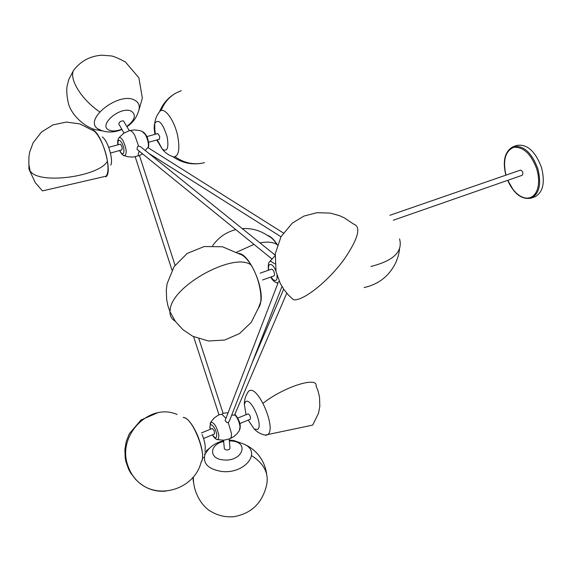 <?xml version="1.0" encoding="UTF-8"?>
<svg xmlns="http://www.w3.org/2000/svg" width="572" height="572" viewBox="0 0 572 572"><rect width="100%" height="100%" fill="white"/><g stroke="black" fill="none" stroke-linecap="round" stroke-linejoin="round"><path stroke-width="0.86" d="M541.512 167.482C535.306 151.215 527.112 143.858 516.924 145.41L513.284 146.625C523.452 145.081 531.638 152.459 537.852 168.754C541.598 183.934 539.403 193.722 531.266 198.119L534.87 196.818C543.035 192.414 545.252 182.64 541.512 167.482M532.932 197.311L534.87 196.818M520.298 170.177L520.477 170.12C522.958 171.278 523.53 173.001 522.179 175.297L522.072 175.325M275.125 255.083L140.698 146.832L138.603 146.067L137.459 146.804L137.065 149.378L137.966 150.114M142.578 153.861L139.454 155.548L132.89 157.107L127.484 156.721L123.059 155.098M283.319 232.961L147.841 147.533L145.181 150.443M218.962 414.793L221.879 414.257L223.094 413.37L198.92 338.853M225.568 419.34L225.096 420.563L226.941 422.651L228.278 422.551L229.479 420.806L281.975 286.515M231.71 415.1L234.506 415.15L286.758 293.193M260.124 273.166L271.55 269.155C273.38 269.734 274.374 271.679 274.524 274.996L273.952 275.926L262.527 279.98M258.179 308.766L261.025 301.015C263.277 284.606 248.362 253.217 238.603 253.482M175.225 321.185C171.657 319.097 169.898 315.923 169.941 311.661L175.389 321.414L182.904 329.658L192.757 336.279L208.508 341.012L224.739 340.033L239.546 333.555L251.237 322.379L258.451 307.886C263.856 302.052 259.974 278.993 251.058 265.015C246.975 258.53 243.071 254.855 239.346 253.975L222.479 246.754L204.168 246.539L187.194 253.453L174.117 266.566L167.117 283.662L166.302 289.94L166.645 299.442L167.896 305.67L169.941 311.661L170.299 308.708C173.409 284.692 234.87 251.794 251.058 265.015M224.317 448.176L224.396 448.963L226.583 450.071C229.065 449.899 230.194 449.049 229.973 447.518L229.157 439.074M233.483 440.447L244.044 444.137C262.355 452.202 244.53 474.567 221.271 471.407C207.958 469.011 202.559 463.284 205.069 454.232L207.858 450.007M250.086 419.297L250.4 419.169C250.658 416.652 249.9 414.879 248.112 413.856L248.033 413.899M247.09 393.507L248.577 391.291C257.085 382.739 277.463 429.393 267.46 434.756L265.966 435.292L263.141 434.62M201.423 432.933L212.291 428.492L214.271 430.859L214.457 433.991L203.582 438.467M200.979 462.605C203.947 458.101 202.838 449.084 197.64 435.564C192.471 424.016 187.673 417.946 183.255 417.36M166.259 491.062C155.784 492.077 146.525 489.089 138.481 482.089C158.909 500.722 195.002 488.488 201.18 461.904C207.393 455.627 192.335 417.338 183.834 417.696M129.301 130.673L123.473 120.892C120.942 120.814 119.369 121.807 118.769 123.852L119.09 124.431M99.893 130.037L97.648 128.721C83.333 119.205 119.183 91.334 134.606 100.136C139.318 102.703 140.476 106.828 138.074 112.512C136.022 118.44 132.339 123.152 127.02 126.648M148.563 142.299L159.459 139.218L159.731 136.422L157.779 133.555L146.861 136.615M158.387 113.242L160.189 110.982C164.936 107.186 174.524 120.656 177.663 135.85C180.073 149.07 178.779 156.106 173.781 156.95L171.178 156.042M108.709 147.311L120.385 144.158C122.058 146.21 122.537 148.112 121.815 149.864L110.46 153.081M105.756 176.841C113.549 172.894 101.394 131.002 92.02 129.751M107.414 161.125C105.434 147.347 97.276 130.952 92.056 130.08L79.865 123.888L66.302 122.072L52.989 124.889L41.463 132.06L33.126 142.793L29.723 151.966L28.922 156.728L28.843 163.985L30.102 171.15L31.203 172.279C42.685 184.534 100.064 175.947 107.414 161.125C108.516 168.833 108.044 173.852 106.006 176.19L42.457 190.912L35.3 182.668L28.929 169.105L28.95 165.094M277.399 244.845C273.959 239.382 270.585 236.207 267.288 235.321M277.327 245.052L277.055 244.616C274.031 239.911 271.042 237.001 268.089 235.878C260.317 230.466 251.701 228.042 242.249 228.607M345.331 257.629L345.331 257.629C358.558 237.73 361.254 226.526 353.432 224.002L344.33 217.868L339.339 215.615L330.223 213.091L316.817 212.712L303.854 216.116L292.356 223.087L281.031 236.651L275.318 253.589L276.026 271.628L280.294 283.476L283.919 289.511L288.345 294.973L293.472 299.749C303.124 301.501 329.715 280.144 345.331 257.629M507.772 180.323L513.084 189.554L516.359 193.172L519.876 195.896L523.473 197.597L526.998 198.198L530.294 197.662L533.204 195.989L535.599 193.25L537.358 189.561L538.388 185.078L538.645 180.008L538.109 174.589L536.801 169.069C531.095 154.004 523.437 146.747 513.828 147.297C505.305 150.908 502.681 160.189 505.97 175.132M146.253 135.414C148.076 138.066 149.492 145.145 148.234 147.783C148.827 143.872 147.883 139.482 145.41 134.62L142.02 131.31L139.396 130.48L133.934 129.937L129.422 130.638C130.995 130.359 132.775 131.91 134.763 135.299L138.603 146.067M118.211 139.103L119.033 137.666C120.163 137.065 121.521 138.124 123.123 140.848C126.662 148.927 127.12 153.925 124.489 155.841C123.144 155.62 121.707 154.211 120.184 151.616L119.627 150.486M139.125 151.058L138.002 155.784M119.762 150.45L120.199 151.294C123.96 158.337 125.597 149.335 121.714 142.664C118.99 138.846 117.768 139.525 118.025 144.702M210.103 423.587L210.732 422.236C214.185 422.358 216.91 426.805 218.89 435.564L218.354 439.224L217.596 439.639L216.073 439.024M228.278 422.551L231.367 433.147C231.631 436.272 231.16 438.138 229.965 438.76L233.898 436.558L237.237 433.512L239.353 430.587L240.04 426.834C239.332 421.921 237.566 417.846 234.742 414.6M221.879 414.257L225.947 418.354M212.519 434.791C215.258 438.781 216.638 438.781 216.666 434.791C216.08 427.763 209.173 420.391 210.103 427.72L210.367 429.279M279.293 281.395L277.227 282.976C274.567 282.225 272.415 280.251 270.749 277.062M268.354 270.277C268.025 265.265 268.461 262.391 269.655 261.633L270.556 261.204L274.917 263.849M275.89 270.985C274.088 266.638 272.172 264.45 270.148 264.436C268.683 264.893 268.168 266.809 268.604 270.191M270.992 276.977L273.23 279.801L275.339 280.645C276.776 280.266 277.32 278.457 276.97 275.218M229.329 440.855L231.546 440.969C250.221 442.292 241.87 462.24 223.151 459.895C208.608 458.78 209.338 444.415 223.652 441.512M246.046 414.7L244.315 404.104L245.531 401.809C250.901 396.568 263.699 426.004 257.514 429.465L254.268 429.093L248.191 420.12M204.905 450.386C205.806 446.739 204.876 441.455 202.123 434.513M157.386 412.884L141.027 419.97L129.308 433.733L126.262 441.47L124.882 449.528L125.168 457.693L125.933 461.704L128.657 469.326L130.602 472.894L135.543 479.315L138.481 482.089C133.741 477.756 130.273 472.465 128.085 466.209C116.288 435.864 149.385 402.073 177.113 414.514M251.601 455.641C264.736 464.071 269.569 474.531 266.123 487.015C261.483 503.882 250.643 513.778 233.605 516.723C224.396 517.41 215.98 515.107 208.358 509.809C199.914 503.467 192.971 490.283 193.365 476.898M204.275 457.214L203.453 457.822M192.978 477.348L193.329 481.588M263.127 403.203C284.019 386.743 318.046 376.069 316.073 386.057L317.868 390.34L319.548 397.118L319.805 406.427L318.504 413.299L312.712 425.103L265.008 435.113M121.779 129.193C116.795 131.167 112.648 131.51 109.338 130.223C97.126 125.697 120.592 105.427 131.424 111.24C136.451 114.979 134.942 120.041 126.891 126.433M155.033 134.32C154.04 129.665 153.947 125.997 154.755 123.316C158.63 118.454 162.77 123.023 167.181 137.03C168.912 147.876 167.346 151.988 162.484 149.371L156.728 139.99M110.761 165.151C113.678 160.024 107.622 139.911 102.259 136.973M99.7 111.847C81.825 99.885 68.962 79.293 73.531 70.42L76.226 67.096M175.111 156.749C184.055 163.006 193.529 165.051 203.525 162.891L204.483 162.648M161.097 110.553C164.143 102.838 169.097 96.997 175.969 93.036L181.238 90.662M370.921 266.459C393.443 260.818 402.988 251.63 399.563 238.896M277.055 244.616C273.294 242.078 267.603 241.506 259.981 242.885M253.982 244.387L236.579 252.223M513.284 146.625C504.854 151.108 502.373 160.625 505.848 175.175M520.377 170.149L389.825 215.308M139.454 155.541L175.039 265.229M218.94 414.714L214.307 417.882L210.732 422.236L209.881 427.406L210.239 429.329M228.114 412.727L223.051 413.241M234.785 414.5C234.97 413.735 240.004 420.606 240.219 425.568M269.655 261.633L275.046 255.827M280.974 236.758L148.749 153.317M283.655 289.132L252.195 362.705M277.949 283.204L225.096 420.563M137.065 149.378L271.779 258.844M218.997 414.893L193.608 336.693M171.993 270.106L135.206 156.799M224.396 448.963L223.523 440.233M232.582 440.347L229.272 440.211M223.588 440.84C215.287 442.614 209.109 447.075 205.069 454.232M250.264 419.262L239.854 423.545M254.268 429.093C257.45 432.346 261.347 434.413 265.966 435.292M244.315 404.104C244.366 399.513 245.745 395.273 248.448 391.398M240.276 426.362L239.983 429.193M229.965 438.76L223.845 440.211L217.596 439.639C215.88 439.439 214.15 437.837 212.398 434.842M266.659 474.124C265.479 465.722 261.99 458.501 256.206 452.459C252.431 448.813 248.784 446.26 245.274 444.816M209.516 448.191L204.783 452.109M248.112 413.856L237.716 418.103M118.769 123.852L123.974 133.083M97.648 128.721L101.973 130.716C108.623 132.775 115.265 132.346 121.915 129.436M160.189 110.982C157.05 114.586 155.241 118.697 154.755 123.316C154.669 128.614 154.933 132.239 155.541 134.177M145.924 134.849L143.486 132.082M129.422 130.638L123.645 133.297L119.033 137.666C117.746 139.482 117.36 141.842 117.889 144.737M138.889 110.31L142.342 98.084L138.889 77.806L125.375 61.94C117.989 58.072 113.227 56.063 111.104 55.913L101.637 55.205C89.961 56.085 80.588 61.154 73.531 70.42L68.776 79.515L67.074 86.2C66.373 91.041 66.881 97.025 68.583 104.14C72.615 117.038 86.408 127.635 95.56 129.701L102.653 130.938M157.228 139.847L162.484 149.371C165.408 153.017 169.176 155.541 173.781 156.95M203.525 162.891C192.521 165.279 182.296 163.206 172.851 156.671M159.531 111.733C162.87 103.561 168.347 97.333 175.969 93.036M364.142 287.544C378.943 284.248 389.603 275.697 396.124 261.89C398.999 254.225 398.155 255.87 398.898 253.124L399.556 248.956M235.807 229.622C226.154 232.089 218.433 237.459 212.641 245.731M522.179 175.297L393.257 220.249M507.643 180.366C513.971 194.008 521.843 199.921 531.266 198.119M205.691 453.103L204.433 454.39"/></g></svg>
